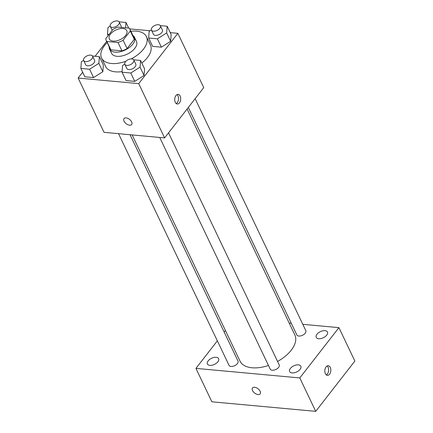 <?xml version="1.0" encoding="UTF-8"?>
<svg xmlns="http://www.w3.org/2000/svg" width="433" height="433" viewBox="0 0 433 433"><rect width="100%" height="100%" fill="white"/><g stroke="black" fill="none" stroke-linecap="round" stroke-linejoin="round"><path stroke-width="0.65" d="M125.608 35.501A9.667 5.277 154.5 0 1 116.607 40.843A9.667 5.277 154.5 0 1 109.316 38.965A9.667 5.277 154.5 0 1 115.768 30.039A9.667 5.277 154.5 0 1 126.761 30.646A9.667 5.277 154.5 0 1 125.608 35.501M129.18 28.129L118.079 27.111A13.125 7.166 154.5 0 0 112.97 29.401L105.798 38.618A13.125 7.166 154.5 0 0 106.193 40.453A13.125 7.166 154.5 0 0 106.897 41.481L117.998 42.499A13.125 7.166 154.5 0 0 123.107 40.209L130.279 30.992A13.125 7.166 154.5 0 0 129.884 29.157A13.125 7.166 154.5 0 0 129.18 28.129M106.897 41.481L110.88 49.833L121.982 50.856L117.998 42.499M123.107 40.209L127.091 48.561L134.262 39.343L130.279 30.992M127.091 48.561A13.125 7.166 154.5 0 1 121.982 50.856M110.88 49.833A13.125 7.166 154.5 0 1 110.177 48.81L106.193 40.453M129.884 29.157L133.867 37.509A13.125 7.166 154.5 0 1 134.262 39.343M109.165 46.688A13.807 7.54 -25.5 0 0 109.56 49.102A13.807 7.54 -25.5 0 0 115.032 52.139A13.807 7.54 -25.5 0 0 129.57 47.343A13.807 7.54 -25.5 0 0 134.484 37.216A13.807 7.54 -25.5 0 0 132.855 35.392M134.484 37.216L136.476 41.389A13.807 7.54 154.5 0 1 134.831 48.328A13.807 7.54 154.5 0 1 117.024 56.317A13.807 7.54 154.5 0 1 111.552 53.281L109.56 49.102M130.896 31.279A24.854 13.575 154.5 0 1 146.446 36.632A24.854 13.575 154.5 0 1 143.485 49.124A24.854 13.575 154.5 0 1 131.226 58.904M125.916 61.242A24.854 13.575 154.5 0 1 101.582 58.033A24.854 13.575 154.5 0 1 107.205 42.58M146.446 36.632L150.43 44.989A24.854 13.575 154.5 0 1 147.469 57.475A24.854 13.575 154.5 0 1 141.808 63.045M122.09 71.607A24.854 13.575 154.5 0 1 105.565 66.384L101.582 58.033M83.564 60.339L81.366 61.735L80.847 68.425L84.83 76.776L93.577 77.583L102.838 71.694L103.357 65.01L99.373 56.653L92.489 56.019M106.648 41.406L95.092 56.263M82.665 72.235L78.14 78.048L138.722 83.623L177.855 33.325L170.223 32.621M150.045 30.77L129.748 28.903M124.764 64.127L122.561 65.524L122.041 72.214L126.025 80.565L134.771 81.372L144.032 75.488L144.552 68.798L140.568 60.447L133.683 59.814M151.371 29.926L149.169 31.322L148.654 38.012L152.638 46.363L161.379 47.17L170.645 41.287L171.165 34.597L167.181 26.245L160.291 25.612M78.14 78.048L104.039 132.336L164.616 137.911L138.722 83.623M131.637 121.9A4.833 2.739 37.9 0 1 131.67 124.52A4.833 2.739 37.9 0 1 126.171 123.714A4.833 2.739 37.9 0 1 124.038 118.582A4.833 2.739 37.9 0 1 127.822 118.361A4.833 2.739 37.9 0 1 131.637 121.9M164.616 137.911L203.748 87.618L177.855 33.325M179.451 102.843A4.833 2.982 -84.7 0 1 177.265 104.001A4.833 2.982 -84.7 0 1 174.737 98.919A4.833 2.982 -84.7 0 1 178.152 94.378A4.833 2.982 -84.7 0 1 180.631 97.642A4.833 2.982 -84.7 0 1 179.451 102.843M177.032 94.616A4.833 2.982 -84.7 0 1 177.27 102.643A4.833 2.982 -84.7 0 1 176.204 103.568M131.67 124.52A4.833 2.739 37.9 0 1 126.176 123.708A4.833 2.739 37.9 0 1 124.038 118.582M187.094 109.024L294.851 334.936A30.375 16.589 154.5 0 1 291.23 350.205A30.375 16.589 154.5 0 1 277.575 361.441M268.476 365.463A30.375 16.589 154.5 0 1 240.012 361.095L132.135 134.923M188.328 107.438L296.849 334.953A4.969 2.717 -25.5 0 0 302.499 335.261A4.969 2.717 -25.5 0 0 305.822 330.671L195.153 98.659M130.052 134.728L238.015 361.084A4.969 2.717 154.5 0 1 237.425 363.579A4.969 2.717 154.5 0 1 232.792 366.323A4.969 2.717 154.5 0 1 229.041 365.36L118.534 133.673M168.545 132.861L279.209 364.873A4.969 2.717 154.5 0 1 278.619 367.368A4.969 2.717 154.5 0 1 273.986 370.118A4.969 2.717 154.5 0 1 270.235 369.154L159.728 137.461M217.355 340.858L195.938 368.386L299.793 377.939L338.925 327.646L302.791 324.322M291.274 323.262L289.19 323.072M225.42 330.498L224.186 332.084M217.88 361.782A6.208 3.388 -25.5 0 0 218.622 358.665A6.208 3.388 -25.5 0 0 211.558 358.275A6.208 3.388 -25.5 0 0 207.418 364.007A6.208 3.388 -25.5 0 0 212.1 365.214A6.208 3.388 -25.5 0 0 217.88 361.782M300.101 369.344A6.208 3.388 -25.5 0 0 300.838 366.226A6.208 3.388 -25.5 0 0 293.774 365.836A6.208 3.388 -25.5 0 0 289.634 371.574A6.208 3.388 -25.5 0 0 294.316 372.775A6.208 3.388 -25.5 0 0 300.101 369.344M326.709 335.147A6.208 3.388 -25.5 0 0 327.445 332.024A6.208 3.388 -25.5 0 0 320.382 331.64A6.208 3.388 -25.5 0 0 316.242 337.372A6.208 3.388 -25.5 0 0 320.923 338.574A6.208 3.388 -25.5 0 0 326.709 335.147M299.793 377.939L315.727 411.35L211.878 401.797L195.938 368.386M315.727 411.35L354.86 361.057L338.925 327.646M329.567 374.199A4.833 2.982 -84.7 0 1 327.38 375.357A4.833 2.982 -84.7 0 1 324.853 370.269A4.833 2.982 -84.7 0 1 328.268 365.728A4.833 2.982 -84.7 0 1 330.742 368.997A4.833 2.982 -84.7 0 1 329.567 374.199M260.146 393.878A4.833 2.739 37.9 0 1 258.079 394.566A4.833 2.739 37.9 0 1 253.408 391.881A4.833 2.739 37.9 0 1 252.52 387.946A4.833 2.739 37.9 0 1 258.014 388.753A4.833 2.739 37.9 0 1 260.146 393.878A4.833 2.739 37.9 0 1 258.073 394.566A4.833 2.739 37.9 0 1 253.413 391.881A4.833 2.739 37.9 0 1 252.52 387.941M327.142 365.966A4.833 2.982 -84.7 0 1 327.386 373.993A4.833 2.982 -84.7 0 1 326.32 374.918M148.654 38.012L157.395 38.818L166.662 32.935L167.181 26.245M160.41 25.812L162.402 29.991A4.969 2.717 154.5 0 1 161.812 32.486A4.969 2.717 154.5 0 1 157.179 35.235A4.969 2.717 154.5 0 1 153.428 34.267L151.436 30.094A4.969 2.717 154.5 0 1 154.754 25.504A4.969 2.717 154.5 0 1 160.41 25.812A4.969 2.717 154.5 0 1 159.82 28.313A4.969 2.717 154.5 0 1 155.187 31.057A4.969 2.717 154.5 0 1 151.436 30.094M152.638 46.363L161.379 47.17L157.395 38.818M161.379 47.17L170.645 41.287L166.662 32.935M170.645 41.287L171.165 34.597M110.177 26.137L107.974 27.533L107.46 34.223L109.1 34.375M125.57 27.799L125.981 22.456L119.097 21.823M119.216 22.023A4.969 2.717 154.5 0 1 118.62 24.519A4.969 2.717 154.5 0 1 113.993 27.268A4.969 2.717 154.5 0 1 110.242 26.305A4.969 2.717 154.5 0 1 113.56 21.715A4.969 2.717 154.5 0 1 119.216 22.023L121.208 26.197A4.969 2.717 154.5 0 1 121.289 27.403M108.126 35.625L107.46 34.223M128.671 28.085L125.981 22.456M122.041 72.214L130.788 73.02L140.048 67.131L140.568 60.447M133.802 60.014L135.794 64.187A4.969 2.717 154.5 0 1 135.199 66.687A4.969 2.717 154.5 0 1 130.571 69.432A4.969 2.717 154.5 0 1 126.82 68.468L124.828 64.295A4.969 2.717 154.5 0 1 128.146 59.705A4.969 2.717 154.5 0 1 133.802 60.014A4.969 2.717 154.5 0 1 133.207 62.509A4.969 2.717 154.5 0 1 128.579 65.259A4.969 2.717 154.5 0 1 124.828 64.295M126.025 80.565L134.771 81.372L130.788 73.02M134.771 81.372L144.032 75.488L140.048 67.131M144.032 75.488L144.552 68.798M80.847 68.425L89.593 69.226L98.854 63.342L99.373 56.653M92.608 56.225L94.6 60.398A4.969 2.717 154.5 0 1 94.004 62.899A4.969 2.717 154.5 0 1 89.377 65.643A4.969 2.717 154.5 0 1 85.626 64.679L83.634 60.501A4.969 2.717 154.5 0 1 86.952 55.911A4.969 2.717 154.5 0 1 92.608 56.225A4.969 2.717 154.5 0 1 92.013 58.72A4.969 2.717 154.5 0 1 87.385 61.47A4.969 2.717 154.5 0 1 83.634 60.501M84.83 76.776L93.577 77.583L89.593 69.226M93.577 77.583L102.838 71.694L98.854 63.342M102.838 71.694L103.357 65.01M112.196 30.397L110.242 26.305"/></g></svg>
